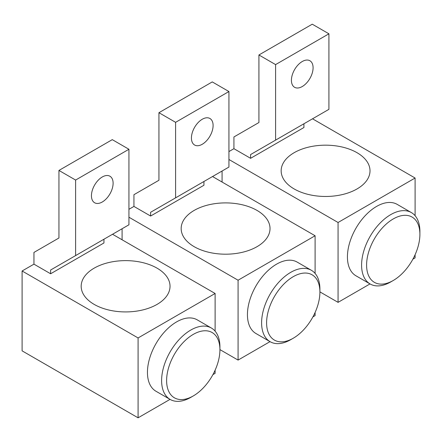 <?xml version="1.0" encoding="UTF-8"?>
<svg xmlns="http://www.w3.org/2000/svg" width="442" height="442" viewBox="0 0 442 442"><rect width="100%" height="100%" fill="white"/><g stroke="black" fill="none" stroke-linecap="round" stroke-linejoin="round"><path stroke-width="0.66" d="M270.023 341.638L238.078 360.086L238.078 280.222L315.102 235.757L315.102 273.427M315.102 312.461L315.102 315.616L312.914 316.875M319.909 289.167L319.909 292.057L319.909 289.167A41.228 23.802 120 0 0 311.372 270.294L297.206 262.117A41.228 23.802 120 0 0 265.432 273.162A41.228 23.802 120 0 0 247.437 314.654A41.228 23.802 120 0 0 255.979 333.528L270.139 341.71A41.228 23.802 120 0 0 290.759 339.666L293.256 338.224A37.697 21.763 120 0 0 319.909 292.057L319.909 292.057A37.697 21.763 120 0 0 293.256 276.67A37.697 21.763 120 0 0 266.603 322.831A37.697 21.763 120 0 0 293.256 338.224M175.601 197.856L228.928 167.065L228.928 91.538L212.265 81.914L158.938 112.704L158.938 180.264L133.937 194.695L133.937 206.42L150.606 216.039L150.606 212.287L175.601 197.856L175.601 122.323L158.938 112.704M150.606 216.039L203.933 185.253L203.933 181.502L150.606 212.287M191.43 138.009A15.321 8.846 120 0 0 194.607 145.02A15.321 8.846 120 0 0 206.408 140.921A15.321 8.846 120 0 0 213.099 125.5A15.321 8.846 120 0 0 209.922 118.489A15.321 8.846 120 0 0 198.121 122.594A15.321 8.846 120 0 0 191.43 138.009M122.091 228.752L122.091 239.774M128.937 209.304L133.937 206.42M228.928 91.538L175.601 122.323M212.53 176.535L315.102 235.757M219.923 349.6L238.078 360.086M128.937 217.215L238.078 280.222M194.182 246.686A44.427 25.647 0 0 0 242.597 252.244A44.427 25.647 0 0 0 270.023 228.547A44.427 25.647 0 0 0 257.012 210.414A44.427 25.647 0 0 0 208.596 204.85A44.427 25.647 0 0 0 181.17 228.547A44.427 25.647 0 0 0 194.182 246.686M311.372 270.294A41.228 23.802 120 0 0 279.598 281.344A41.228 23.802 120 0 0 261.603 322.831A41.228 23.802 120 0 0 270.139 341.71M370.015 283.913L338.069 302.356L338.069 222.497L415.093 178.027L415.093 215.702M415.093 254.736L415.093 257.885L412.905 259.15M419.9 234.326L419.9 231.442A41.228 23.802 120 0 0 411.358 212.569L397.198 204.386A41.228 23.802 120 0 0 365.423 215.436A41.228 23.802 120 0 0 347.429 256.924A41.228 23.802 120 0 0 355.965 275.802L370.131 283.979A41.228 23.802 120 0 0 390.745 281.935L393.247 280.493A37.697 21.763 120 0 0 419.9 234.326A37.697 21.763 120 0 0 393.247 218.939A37.697 21.763 120 0 0 366.595 265.106A37.697 21.763 120 0 0 393.247 280.493M275.593 140.125L328.92 109.34L328.92 33.807L312.256 24.188L258.924 54.974L258.924 122.533L233.928 136.965L233.928 148.689L250.592 158.313L250.592 154.562L275.593 140.125L275.593 64.598L258.924 54.974M250.592 158.313L303.919 127.523L303.919 123.771L250.592 154.562M291.422 80.278A15.321 8.846 120 0 0 294.593 87.295A15.321 8.846 120 0 0 306.4 83.19A15.321 8.846 120 0 0 313.085 67.775A15.321 8.846 120 0 0 309.914 60.758A15.321 8.846 120 0 0 298.107 64.864A15.321 8.846 120 0 0 291.422 80.278M222.077 171.021L222.077 182.049M228.928 151.578L233.928 148.689M328.92 33.807L275.593 64.598M312.522 118.804L415.093 178.027M319.909 291.875L338.069 302.356M228.928 159.485L338.069 222.497M294.173 188.955A44.427 25.647 0 0 0 342.589 194.519A44.427 25.647 0 0 0 370.009 170.822A44.427 25.647 0 0 0 356.998 152.683A44.427 25.647 0 0 0 308.588 147.125A44.427 25.647 0 0 0 281.162 170.822A44.427 25.647 0 0 0 294.173 188.955M411.358 212.569A41.228 23.802 120 0 0 379.59 223.613A41.228 23.802 120 0 0 361.595 265.106A41.228 23.802 120 0 0 370.131 283.979M170.037 399.369L138.086 417.812L138.086 337.953L215.116 293.482L215.116 331.157M215.116 370.192L215.116 373.341L212.928 374.606M219.923 346.898L219.923 349.782L219.923 346.898A41.228 23.802 120 0 0 211.381 328.025L197.215 319.848A41.228 23.802 120 0 0 165.446 330.892A41.228 23.802 120 0 0 147.446 372.385A41.228 23.802 120 0 0 155.987 391.258L170.153 399.435A41.228 23.802 120 0 0 190.767 397.391L193.264 395.949A37.697 21.763 120 0 0 219.923 349.782L219.923 349.782A37.697 21.763 120 0 0 193.264 334.395A37.697 21.763 120 0 0 166.612 380.562A37.697 21.763 120 0 0 193.264 395.949M75.61 255.587L128.937 224.796L128.937 149.263L112.274 139.644L58.946 170.435L58.946 237.989L33.951 252.426L33.951 264.15L50.615 273.769L50.615 270.018L75.61 255.587L75.61 180.054L58.946 170.435M50.615 273.769L103.942 242.978L103.942 239.227L50.615 270.018M91.444 195.74A15.321 8.846 120 0 0 94.616 202.751A15.321 8.846 120 0 0 106.423 198.646A15.321 8.846 120 0 0 113.108 183.231A15.321 8.846 120 0 0 109.936 176.22A15.321 8.846 120 0 0 98.13 180.319A15.321 8.846 120 0 0 91.444 195.74M33.951 264.15L22.1 270.99L22.1 350.849L138.086 417.812M128.937 149.263L75.61 180.054M112.539 234.266L215.116 293.482M22.1 270.99L138.086 337.953M94.196 304.411A44.427 25.647 0 0 0 142.606 309.975A44.427 25.647 0 0 0 170.032 286.278A44.427 25.647 0 0 0 157.02 268.139A44.427 25.647 0 0 0 108.605 262.581A44.427 25.647 0 0 0 81.179 286.278A44.427 25.647 0 0 0 94.196 304.411M211.381 328.025A41.228 23.802 120 0 0 179.612 339.069A41.228 23.802 120 0 0 161.612 380.562A41.228 23.802 120 0 0 170.153 399.435"/></g></svg>
